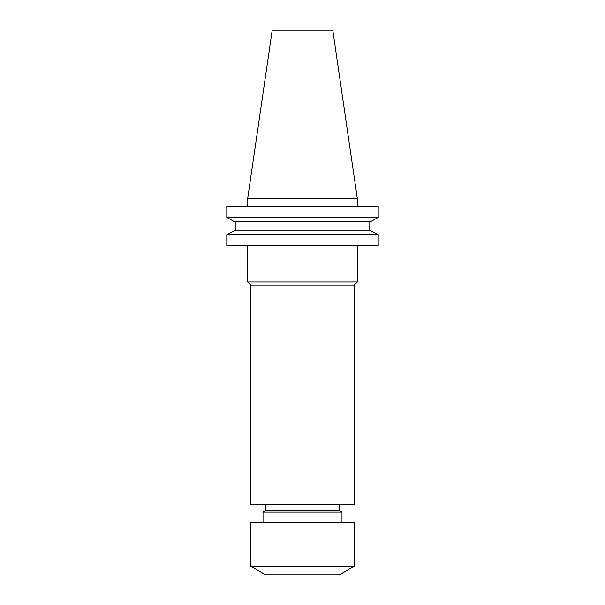 <?xml version="1.0" encoding="UTF-8"?>
<svg xmlns="http://www.w3.org/2000/svg" width="605" height="605" viewBox="0 0 605 605"><rect width="100%" height="100%" fill="white"/><g stroke="black" fill="none" stroke-linecap="round" stroke-linejoin="round"><path stroke-width="0.91" d="M250.674 285.038L250.674 504.419L354.326 504.419L354.326 285.038L357.343 282.013L247.657 282.013L250.674 285.038L354.326 285.038M265.482 504.419L265.482 510.59L339.518 510.59L339.518 504.419M265.482 510.59L263.016 512.011L341.984 512.011L339.518 510.59M341.984 522.924L341.984 512.011M263.016 522.924L263.016 512.011M250.674 566.204L354.326 566.204L354.326 522.924L250.674 522.924L250.674 566.204L265.482 574.75L339.518 574.75L354.326 566.204M247.657 245.683L247.657 282.013M357.343 245.683L357.343 282.013M247.657 198.667L357.343 198.667L332.788 30.25L272.212 30.25L247.657 198.667L247.657 206.502M357.343 198.667L357.343 206.502M371.054 221.415L378.201 217.445L226.799 217.445L233.946 221.415L226.799 217.445L226.799 206.502L378.201 206.502L378.201 217.445L371.054 221.415L233.946 221.415M233.946 230.853L226.799 234.823L233.946 230.853L371.054 230.853L378.201 234.823L226.799 234.823L226.799 245.683L378.201 245.683L378.201 234.823L371.054 230.853M235.958 230.853L235.958 221.415M369.042 230.853L369.042 221.415"/></g></svg>
